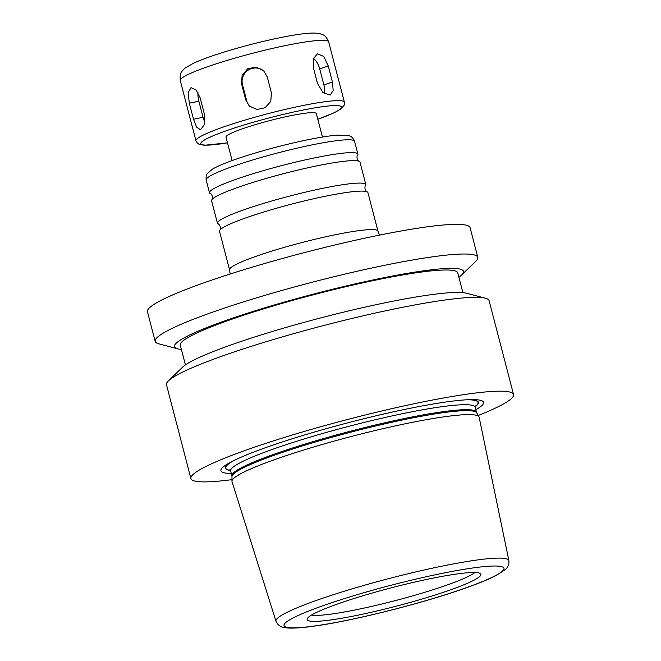 <?xml version="1.0" encoding="UTF-8"?>
<svg xmlns="http://www.w3.org/2000/svg" width="661" height="661" viewBox="0 0 661 661"><rect width="100%" height="100%" fill="white"/><g stroke="black" fill="none" stroke-linecap="round" stroke-linejoin="round"><path stroke-width="0.99" d="M317.52 83.484L313.347 67.447L313.405 58.639L317.454 53.781L323.75 56.433L328.261 65.984L332.442 82.03L333.194 90.557L330.153 95.085L323.08 92.689L317.52 83.484M324.229 93.589A13.336 7.362 71.4 0 0 323.882 84.914L319.701 68.876A13.336 7.362 71.4 0 0 313.479 58.424M245.718 99.836L241.538 83.798L242.116 75.263L247.644 68.81L255.939 67.067L263.607 70.719L267.251 76.907L271.423 92.953L270.77 101.414L265.127 107.751L256.848 109.503L249.296 105.975L245.718 99.836L246.685 100.769A13.336 13.237 -46.1 0 0 249.784 106.413M264.086 71.198A13.336 13.237 -46.1 0 0 242.504 84.732L246.685 100.769M193.516 119.236L189.335 103.199L188.071 92.821L191.037 87.632L196.086 90.02L200.126 97.77L204.307 113.808L204.414 124.425L200.58 129.796L196.639 127.176L193.516 119.236L203.043 117.286A13.336 5.875 -101.6 0 0 204.844 122.219M197.961 92.54A13.336 5.875 -101.6 0 0 198.862 101.24L203.043 117.286M181.395 349.438A149.345 15.823 -14.6 0 1 177.71 348.834L158.78 343.819A166.696 17.665 -14.6 0 1 155.186 341.39L147.461 311.728A166.696 17.665 -14.6 0 1 304.324 252.618A166.696 17.665 -14.6 0 1 470.087 227.69L477.812 257.352A166.696 17.665 -14.6 0 1 475.862 261.227L461.783 274.836A149.345 15.823 -14.6 0 1 458.858 277.166M229.557 269.787L219.526 231.292A76.684 8.122 -14.6 0 1 219.915 230.078A76.684 8.122 -14.6 0 1 291.683 204.1A76.684 8.122 -14.6 0 1 367.004 191.764A76.684 8.122 -14.6 0 1 367.937 192.632L377.96 231.135A76.684 8.122 -14.6 0 0 301.713 242.595A76.684 8.122 -14.6 0 0 229.557 269.787L230.16 274.009M219.915 230.078C221.956 227.293 217.932 222.848 218.37 224.153A76.684 8.122 -14.6 0 1 217.436 223.278A76.684 8.122 -14.6 0 1 289.592 196.086A76.684 8.122 -14.6 0 1 365.847 184.617A76.684 8.122 -14.6 0 1 365.459 185.84C365.211 184.485 363.864 190.335 367.004 191.764M217.436 223.278L211.586 200.812A76.684 8.122 -14.6 0 1 211.974 199.589A76.684 8.122 -14.6 0 1 283.743 173.62A76.684 8.122 -14.6 0 1 359.063 161.276A76.684 8.122 -14.6 0 1 359.997 162.152L365.847 184.617M211.974 199.589C214.015 196.813 209.991 192.368 210.429 193.673A76.684 8.122 -14.6 0 1 209.496 192.797A76.684 8.122 -14.6 0 1 281.652 165.605A76.684 8.122 -14.6 0 1 357.907 154.137A76.684 8.122 -14.6 0 1 357.518 155.36C357.271 154.005 355.924 159.846 359.063 161.276M232.11 160.565L226.004 137.108A46.675 4.949 -14.6 0 1 269.919 120.558A46.675 4.949 -14.6 0 1 316.338 113.576L322.444 137.034M474.904 572.533A86.682 9.188 -14.6 0 1 441.16 587.067A86.682 9.188 -14.6 0 1 311.488 615.102M444.217 592.033A89.764 9.51 -14.6 0 1 352.776 616.201A89.764 9.51 -14.6 0 1 307.167 618.952A89.764 9.51 -14.6 0 1 391.609 587.736A89.764 9.51 -14.6 0 1 480.564 573.789A89.764 9.51 -14.6 0 1 444.217 592.033M275.984 621.241L232.019 481.621A127.689 13.526 -14.6 0 1 231.953 481.167A127.689 13.526 -14.6 0 1 352.156 436.268A127.689 13.526 -14.6 0 1 478.985 416.818A127.689 13.526 -14.6 0 1 479.151 417.248L508.887 560.578C509.234 564.081 508.127 567.022 505.574 569.377L496.328 575.425C487.62 579.895 474.862 584.96 458.056 590.628C415.455 605.137 351.429 620.985 314.851 626.033C302.647 627.801 293.41 628.437 287.147 627.95L283.181 627.306C279.801 626.496 277.405 624.471 275.984 621.241A120.335 12.749 -14.6 0 1 389.205 578.499A120.335 12.749 -14.6 0 1 508.887 560.578M230.466 470.525A130.713 13.848 -14.6 0 1 232.507 461.229M468.781 399.682A130.713 13.848 -14.6 0 1 475.094 406.804M231.276 473.458A135.695 14.377 -14.6 0 1 230.309 462.378A135.695 14.377 -14.6 0 1 348.603 422.619A135.695 14.377 -14.6 0 1 471.268 399.616A135.695 14.377 -14.6 0 1 475.821 409.754M231.97 479.646A166.696 17.665 -14.6 0 1 190.913 478.547A166.696 17.665 -14.6 0 1 347.777 419.438A166.696 17.665 -14.6 0 1 513.539 394.51A166.696 17.665 -14.6 0 1 478.233 415.496M190.913 478.547L166.473 384.727A166.696 17.665 -14.6 0 1 168.423 380.852A166.696 17.665 -14.6 0 1 323.336 325.617A166.696 17.665 -14.6 0 1 485.513 298.26A166.696 17.665 -14.6 0 1 489.099 300.689L513.539 394.51M168.423 380.852L182.502 367.243A149.345 15.823 -14.6 0 1 321.287 317.759A149.345 15.823 -14.6 0 1 466.583 293.244L485.513 298.26M185.427 364.913L180.279 345.149A143.363 15.186 -14.6 0 1 315.181 294.31A143.363 15.186 -14.6 0 1 457.743 272.869L462.89 292.641M177.71 348.834A149.345 15.823 -14.6 0 1 315.024 293.699A149.345 15.823 -14.6 0 1 461.783 274.836M155.186 341.39A166.696 17.665 -14.6 0 1 312.05 282.28A166.696 17.665 -14.6 0 1 477.812 257.352M319.701 68.876L328.261 65.984M323.882 84.914L332.442 82.03M242.504 84.732L241.538 83.798M198.862 101.24L189.335 103.199M209.496 192.797L206.158 179.966A76.684 8.122 -14.6 0 1 278.314 152.774A76.684 8.122 -14.6 0 1 354.569 141.305L357.907 154.137M227.491 142.826A72.677 7.701 -14.6 0 1 218.667 133.563A72.677 7.701 -14.6 0 1 321.006 106.9A72.677 7.701 -14.6 0 1 317.825 119.294L334.317 112.709L341.134 108.834L344.216 105.116L344.373 102.166L328.657 41.85A76.684 8.122 -14.6 0 0 252.411 53.318A76.684 8.122 -14.6 0 0 180.255 80.51C179.519 71.661 182.279 71.694 183.213 69.802L185.138 68.05L193.599 63.192C202.299 59.217 214.503 54.888 230.226 50.211C250.23 44.32 269.275 39.668 287.353 36.264C299.21 34.033 308.323 32.959 314.694 33.05L319.949 33.694C322.204 34.835 325.129 33.843 328.657 41.85M227.5 142.859L204.406 145.255L199.448 144.445L197.532 143.33L195.962 140.826A76.684 8.122 -14.6 0 1 268.118 113.634A76.684 8.122 -14.6 0 1 344.373 102.166M457.594 590.727A113.675 12.047 -14.6 0 1 284.428 626.289A113.675 12.047 -14.6 0 1 440.003 573.798A113.675 12.047 -14.6 0 1 457.594 590.727M476.713 412.819L476.465 412.216A126.358 13.385 -14.6 0 0 350.817 431.112A126.358 13.385 -14.6 0 0 231.912 475.92L231.994 476.564A126.491 13.402 -14.6 0 1 351.074 432.096A126.491 13.402 -14.6 0 1 476.713 412.819L478.985 416.818M231.912 475.92L230.623 470.946A126.358 13.385 -14.6 0 1 349.52 426.138A126.358 13.385 -14.6 0 1 475.168 407.25L476.465 412.216M230.392 470.376A130.357 13.815 -14.6 0 1 234.225 460.378M466.864 399.781A130.357 13.815 -14.6 0 1 475.094 406.631M379.497 235.109L377.96 231.135M206.158 179.966C205.893 176.52 206.315 174.355 207.422 173.463L212.198 169.299C217.593 166.076 226.467 162.383 238.819 158.227C257.038 152.129 276.752 146.676 297.971 141.867C314.793 138.108 328.054 135.852 337.771 135.1L349.033 135.736C351.47 136.306 353.313 138.166 354.569 141.305M195.962 140.826L180.255 80.51M231.994 476.564L231.953 481.167M475.259 405.804L475.168 407.25M230.623 470.946L229.838 469.731"/></g></svg>

